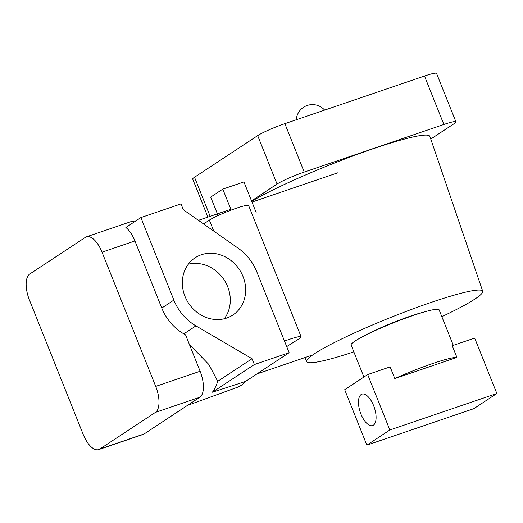 <?xml version="1.0" encoding="UTF-8"?>
<svg xmlns="http://www.w3.org/2000/svg" width="523" height="523" viewBox="0 0 523 523"><rect width="100%" height="100%" fill="white"/><g stroke="black" fill="none" stroke-linecap="round" stroke-linejoin="round"><path stroke-width="0.78" d="M360.922 414.033A16.586 7.414 -108.8 0 0 372.624 425.545A16.586 7.414 -108.8 0 0 373.625 405.658A16.586 7.414 -108.8 0 0 361.923 394.146A16.586 7.414 -108.8 0 0 360.922 414.033M363.91 377.037L351.103 345.01A47.39 4.89 -21.8 0 1 413.248 315.454A47.39 4.89 -21.8 0 1 439.098 309.819L453.31 345.35M394.793 378.567L390.125 366.898L367.682 374.553L344.696 389.707L366.865 445.138L473.864 408.653L496.85 393.499L474.675 338.067L452.232 345.723L456.899 357.392L394.793 378.567A47.39 4.89 -21.8 0 1 432.501 363.59A47.39 4.89 -21.8 0 1 456.899 357.392M366.865 445.138L389.851 429.984L367.682 374.553M389.851 429.984L496.85 393.499M203.571 223.942L209.363 220.124A22.116 2.282 -21.8 0 1 236.559 208.154A22.116 2.282 -21.8 0 1 248.621 205.526L301.137 336.819A22.116 2.282 -21.8 0 1 299.326 338.649L286.702 346.599M284.499 341.081A22.116 2.282 -21.8 0 1 289.069 339.447A22.116 2.282 -21.8 0 1 301.137 336.819M218.084 215.548L210.704 197.099L222.798 189.123L243.934 181.919L256.133 212.423M231.186 210.089L222.798 189.123M441.837 316.657A94.774 9.78 158.2 0 0 482.709 291.246A94.774 9.78 158.2 0 0 430.985 302.471A94.774 9.78 158.2 0 0 306.713 361.635A94.774 9.78 158.2 0 0 353.836 351.855M251.694 201.316A103.221 10.65 -21.8 0 1 373.533 148.624A103.221 10.65 -21.8 0 1 429.867 136.398L482.709 291.246M364.25 335.844A40.121 4.138 -21.8 0 1 410.058 316.265A40.121 4.138 -21.8 0 1 423.257 312.244M207.919 217.097L192.712 179.082A22.116 2.282 -21.8 0 1 194.523 177.251L257.676 135.62A22.116 2.282 -21.8 0 1 284.865 123.657L304.236 172.087L443.87 124.474A22.116 2.282 158.2 0 1 455.932 121.846A22.116 2.282 158.2 0 1 454.121 123.67L430.775 139.059M284.865 123.657L424.493 76.038A22.116 2.282 -21.8 0 1 436.561 73.41L455.932 121.846M251.517 200.884L277.046 184.057L257.676 135.62M304.236 172.087A22.116 2.282 158.2 0 0 277.046 184.057M243.018 276.51A34.276 30.458 56.6 0 0 195.131 257.793A34.276 30.458 56.6 0 0 184.972 296.306A34.276 30.458 56.6 0 0 232.859 315.029A34.276 30.458 56.6 0 0 243.018 276.51M224.295 318.755A34.276 30.458 56.6 0 0 227.655 286.643A34.276 30.458 56.6 0 0 188.326 264.193M187.45 405.41L237.279 387.321A88.459 39.532 -108.8 0 0 245.522 381.45L212.416 392.204A89.172 39.853 71.2 0 0 217.712 381.345L208.847 364.472L189.378 344.395M99.762 449.08L144.165 433.94L199.812 397.258L155.409 412.399A22.116 9.885 -108.8 0 0 155.71 386.392L102.031 252.184A22.116 9.885 -108.8 0 0 86.426 236.834A22.116 9.885 -108.8 0 0 85.393 237.344L29.746 274.026A22.116 9.885 -108.8 0 0 29.445 300.032L83.124 434.24A22.116 9.885 -108.8 0 0 98.729 449.59A22.116 9.885 -108.8 0 0 99.762 449.08L155.409 412.399M144.165 433.94A22.116 9.885 71.2 0 1 143.139 434.45L98.729 449.59M86.426 236.834L130.828 221.693A22.116 9.885 71.2 0 1 134.404 221.844M155.71 386.392L200.113 371.252L185.567 334.877L183.828 333.857A47.39 42.108 -123.4 0 1 161.77 308.067L134.934 240.959L102.031 252.184M200.113 371.252A22.116 9.885 71.2 0 1 199.812 397.258M140.87 217.581L173.871 300.091A47.39 42.108 56.6 0 0 195.922 325.881L252.034 358.719L254.368 364.551L289.141 352.692L256.793 271.816A47.39 42.108 56.6 0 0 238.207 248.255L183.325 209.736L180.991 203.905L140.87 217.581L125.866 227.479A22.116 9.885 71.2 0 1 134.934 240.959M289.141 352.692L245.522 381.45M252.034 358.719L217.712 381.345M254.368 364.551L212.416 392.204M209.363 220.124L213.75 231.088M443.87 124.474L424.493 76.038M194.523 177.251L210.154 216.332M195.922 325.881L183.828 333.857M173.871 300.091L161.77 308.067M198.426 220.333L230.859 209.272M251.994 202.068L337.838 172.793M256.858 373.971L312.728 354.921M324.62 110.098A16.193 16.193 0 0 0 296.293 119.76M306.713 361.635L304.857 357.608"/></g></svg>
